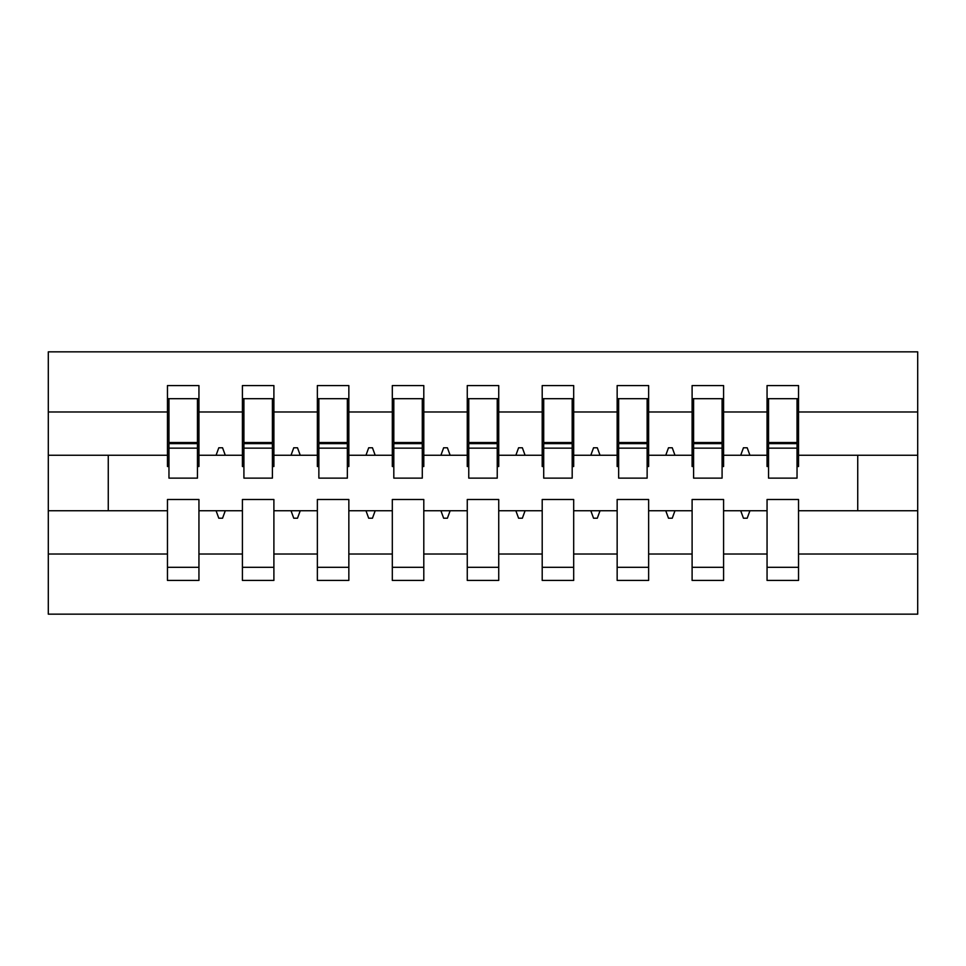 <?xml version="1.0" encoding="UTF-8"?>
<svg xmlns="http://www.w3.org/2000/svg" width="966" height="966" viewBox="0 0 966 966"><rect width="100%" height="100%" fill="white"/><g stroke="black" fill="none" stroke-linecap="round" stroke-linejoin="round"><path stroke-width="1.45" d="M767.052 554.013L723.582 554.013L723.582 499.494L692.103 499.494L692.103 554.013L648.633 554.013L648.633 499.494L617.153 499.494L617.153 554.013L573.683 554.013L573.683 499.494L542.204 499.494L542.204 554.013L498.734 554.013L498.734 499.494L467.266 499.494L467.266 554.013L423.796 554.013L423.796 499.494L392.317 499.494L392.317 554.013L348.847 554.013L348.847 499.494L317.367 499.494L317.367 554.013L273.897 554.013L273.897 499.494L242.418 499.494L242.418 510.736L198.948 510.736L198.948 499.494L167.468 499.494L167.468 554.013L48.3 554.013L48.3 614.159L917.7 614.159L917.7 554.013L798.532 554.013L798.532 580.433L767.052 580.433L767.052 510.736L740.717 510.736L743.446 518.223L747.189 518.223L749.918 510.736M798.532 554.013L798.532 499.494L767.052 499.494L767.052 510.736M917.7 554.013L917.7 455.264L798.532 455.264L798.532 385.567L767.052 385.567L767.052 411.987L723.582 411.987L723.582 466.506L722.085 466.506M768.55 466.506L767.052 466.506L767.052 411.987M692.103 554.013L692.103 580.433L723.582 580.433L723.582 554.013M723.582 411.987L723.582 385.567L692.103 385.567L692.103 411.987L648.633 411.987L648.633 466.506L647.135 466.506M693.6 466.506L692.103 466.506L692.103 411.987M617.153 554.013L617.153 580.433L648.633 580.433L648.633 554.013M648.633 411.987L648.633 385.567L617.153 385.567L617.153 411.987L573.683 411.987L573.683 466.506L572.186 466.506M618.651 466.506L617.153 466.506L617.153 411.987M542.204 554.013L542.204 580.433L573.683 580.433L573.683 554.013M573.683 411.987L573.683 385.567L542.204 385.567L542.204 411.987L498.734 411.987L498.734 466.506L497.236 466.506M543.713 466.506L542.204 466.506L542.204 411.987M467.266 554.013L467.266 580.433L498.734 580.433L498.734 554.013M498.734 411.987L498.734 385.567L467.266 385.567L467.266 411.987L423.796 411.987L423.796 466.506L422.287 466.506M468.764 466.506L467.266 466.506L467.266 411.987M392.317 554.013L392.317 580.433L423.796 580.433L423.796 554.013M423.796 411.987L423.796 385.567L392.317 385.567L392.317 411.987L348.847 411.987L348.847 466.506L347.349 466.506M393.814 466.506L392.317 466.506L392.317 411.987M317.367 554.013L317.367 580.433L348.847 580.433L348.847 554.013M348.847 411.987L348.847 385.567L317.367 385.567L317.367 411.987L273.897 411.987L273.897 466.506L272.4 466.506M318.865 466.506L317.367 466.506L317.367 411.987M273.897 554.013L273.897 580.433L242.418 580.433L242.418 510.736M273.897 411.987L273.897 385.567L242.418 385.567L242.418 411.987L198.948 411.987L198.948 385.567L167.468 385.567L167.468 411.987L48.3 411.987L48.3 351.841L917.7 351.841L917.7 411.987L798.532 411.987M243.915 466.506L242.418 466.506L242.418 411.987M167.468 554.013L167.468 580.433L198.948 580.433L198.948 510.736M168.965 466.506L167.468 466.506L167.468 411.987M798.532 455.264L798.532 466.506L797.035 466.506M242.418 554.013L198.948 554.013M740.717 510.736L723.582 510.736M767.052 455.264L749.918 455.264L747.189 447.777L743.446 447.777L740.717 455.264L723.582 455.264M740.717 455.264L749.918 455.264M665.767 510.736L668.496 518.223L672.239 518.223L674.968 510.736L648.633 510.736M692.103 510.736L674.968 510.736M692.103 455.264L674.968 455.264L672.239 447.777L668.496 447.777L665.767 455.264L648.633 455.264M665.767 455.264L674.968 455.264M590.818 510.736L593.547 518.223L597.302 518.223L600.019 510.736L573.683 510.736M617.153 510.736L600.019 510.736M617.153 455.264L600.019 455.264L597.302 447.777L593.547 447.777L590.818 455.264L573.683 455.264M590.818 455.264L600.019 455.264M515.868 510.736L518.597 518.223L522.352 518.223L525.081 510.736L498.734 510.736M542.204 510.736L525.081 510.736M542.204 455.264L525.081 455.264L522.352 447.777L518.597 447.777L515.868 455.264L498.734 455.264M515.868 455.264L525.081 455.264M440.919 510.736L443.648 518.223L447.403 518.223L450.132 510.736L423.796 510.736M467.266 510.736L450.132 510.736M467.266 455.264L450.132 455.264L447.403 447.777L443.648 447.777L440.919 455.264L423.796 455.264M440.919 455.264L450.132 455.264M365.981 510.736L368.698 518.223L372.453 518.223L375.182 510.736L348.847 510.736M392.317 510.736L375.182 510.736M392.317 455.264L375.182 455.264L372.453 447.777L368.698 447.777L365.981 455.264L348.847 455.264M365.981 455.264L375.182 455.264M291.032 510.736L293.761 518.223L297.504 518.223L300.233 510.736L273.897 510.736M317.367 510.736L300.233 510.736M317.367 455.264L300.233 455.264L297.504 447.777L293.761 447.777L291.032 455.264L273.897 455.264M291.032 455.264L300.233 455.264M216.082 510.736L218.811 518.223L222.554 518.223L225.283 510.736M242.418 455.264L225.283 455.264L222.554 447.777L218.811 447.777L216.082 455.264L198.948 455.264L198.948 411.987M216.082 455.264L225.283 455.264M198.948 455.264L198.948 466.506L197.45 466.506M167.468 510.736L48.3 510.736L48.3 411.987M48.3 554.013L48.3 510.736M167.468 455.264L48.3 455.264M917.7 455.264L917.7 411.987M108.264 510.736L108.264 455.264M857.736 455.264L857.736 510.736L798.532 510.736M917.7 510.736L857.736 510.736M167.468 398.68L168.965 398.68L167.468 398.68M168.965 448.152L168.965 398.68L198.948 398.68L197.45 398.68L197.45 478.134L168.965 478.134L168.965 448.152L197.45 448.152M167.468 567.32L198.948 567.32M242.418 398.68L243.915 398.68L242.418 398.68M243.915 448.152L243.915 398.68L273.897 398.68L272.4 398.68L272.4 478.134L243.915 478.134L243.915 448.152L272.4 448.152M242.418 567.32L273.897 567.32M317.367 398.68L318.865 398.68L317.367 398.68M318.865 448.152L318.865 398.68L348.847 398.68L347.349 398.68L347.349 478.134L318.865 478.134L318.865 448.152L347.349 448.152M317.367 567.32L348.847 567.32M392.317 398.68L393.814 398.68L392.317 398.68M393.814 448.152L393.814 398.68L423.796 398.68L422.287 398.68L422.287 478.134L393.814 478.134L393.814 448.152L422.287 448.152M392.317 567.32L423.796 567.32M467.266 398.68L468.764 398.68L467.266 398.68M468.764 448.152L468.764 398.68L498.734 398.68L497.236 398.68L497.236 478.134L468.764 478.134L468.764 448.152L497.236 448.152M467.266 567.32L498.734 567.32M542.204 398.68L543.713 398.68L542.204 398.68M543.713 448.152L543.713 398.68L573.683 398.68L572.186 398.68L572.186 478.134L543.713 478.134L543.713 448.152L572.186 448.152M542.204 567.32L573.683 567.32M617.153 398.68L618.651 398.68L617.153 398.68M618.651 448.152L618.651 398.68L648.633 398.68L647.135 398.68L647.135 478.134L618.651 478.134L618.651 448.152L647.135 448.152M617.153 567.32L648.633 567.32M692.103 398.68L693.6 398.68L692.103 398.68M693.6 448.152L693.6 398.68L723.582 398.68L722.085 398.68L722.085 478.134L693.6 478.134L693.6 448.152L722.085 448.152M692.103 567.32L723.582 567.32M767.052 398.68L768.55 398.68L767.052 398.68M768.55 448.152L768.55 398.68L798.532 398.68L797.035 398.68L797.035 478.134L768.55 478.134L768.55 448.152L797.035 448.152M767.052 567.32L798.532 567.32M197.45 417.421L198.948 417.421M167.468 417.421L168.965 417.421M168.965 443.648L197.45 443.648M272.4 417.421L273.897 417.421M242.418 417.421L243.915 417.421M243.915 443.648L272.4 443.648M347.349 417.421L348.847 417.421M317.367 417.421L318.865 417.421M318.865 443.648L347.349 443.648M422.287 417.421L423.796 417.421M392.317 417.421L393.814 417.421M393.814 443.648L422.287 443.648M497.236 417.421L498.734 417.421M467.266 417.421L468.764 417.421M468.764 443.648L497.236 443.648M572.186 417.421L573.683 417.421M542.204 417.421L543.713 417.421M543.713 443.648L572.186 443.648M647.135 417.421L648.633 417.421M617.153 417.421L618.651 417.421M618.651 443.648L647.135 443.648M722.085 417.421L723.582 417.421M692.103 417.421L693.6 417.421M693.6 443.648L722.085 443.648M797.035 417.421L798.532 417.421M767.052 417.421L768.55 417.421M768.55 443.648L797.035 443.648M168.965 442.525L197.45 442.525M243.915 442.525L272.4 442.525M318.865 442.525L347.349 442.525M393.814 442.525L422.287 442.525M468.764 442.525L497.236 442.525M543.713 442.525L572.186 442.525M618.651 442.525L647.135 442.525M693.6 442.525L722.085 442.525M768.55 442.525L797.035 442.525"/></g></svg>
